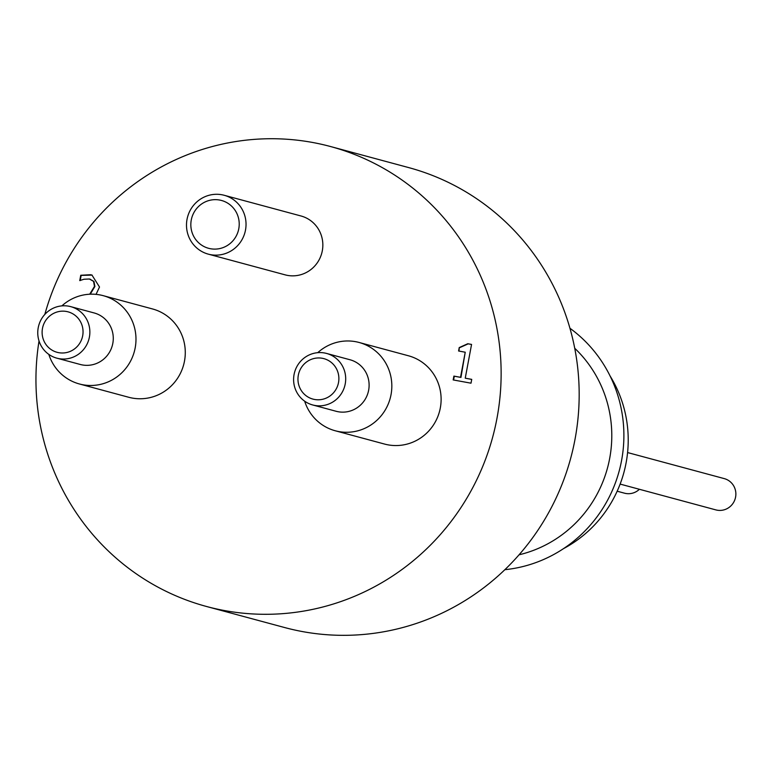 <?xml version="1.0" encoding="UTF-8"?>
<svg xmlns="http://www.w3.org/2000/svg" width="774" height="774" viewBox="0 0 774 774"><rect width="100%" height="100%" fill="white"/><g stroke="black" fill="none" stroke-linecap="round" stroke-linejoin="round"><path stroke-width="1.16" d="M459.234 347.574L467.767 343.733L471.56 344.43L465.242 378.176L471.724 379.366L471.008 383.188L453.177 379.928L453.893 376.106L460.53 377.315L465.232 352.218L458.595 350.999L459.234 347.574L459.011 351.077M471.724 379.405L465.242 378.176M471.55 344.459L468.173 343.849L459.65 347.681M465.232 352.218L460.946 377.431L454.309 376.212L453.603 380.005M89.697 294.226L94.476 286.38L93.548 281.339L89.368 279.008L83.96 279.24L79.751 280.604L80.748 275.263L90.529 274.731L91.942 275.051L99.507 287.019L96.044 294.372M92.145 275.109L81.164 275.38L80.186 280.575M90.306 279.23L89.368 279.008M89.774 279.114L93.964 281.455L94.892 286.486L90.248 294.197M617.168 491.209L624.463 493.173A16.196 15.79 -74.9 0 0 639.401 489.284M620.129 484.089L715.844 509.892A16.196 15.79 -74.9 0 0 735.3 498.359A16.196 15.79 -74.9 0 0 724.271 478.613L627.588 452.558M563.52 548.631A121.005 117.948 -74.9 0 0 610.057 375.951M504.871 569.693A133.389 130.022 -74.9 0 0 619.181 471.018A133.389 130.022 -74.9 0 0 569.945 328.263M519.064 554.803A121.005 117.948 -74.9 0 0 607.522 467.873A121.005 117.948 -74.9 0 0 574.734 348.271M82.683 335.752A20.966 20.434 105.1 0 1 49.188 348.077A20.966 20.434 105.1 0 1 55.863 312.396A20.966 20.434 105.1 0 1 82.683 335.752M89.397 337.087A26.674 26.006 -74.9 0 0 70.753 306.649A26.674 26.006 -74.9 0 0 38.7 325.641A26.674 26.006 -74.9 0 0 56.87 358.168A26.674 26.006 -74.9 0 0 89.397 337.087M70.753 306.649L94.167 312.957A26.674 26.006 105.1 0 1 112.811 343.395A26.674 26.006 105.1 0 1 80.283 364.477L56.87 358.168M338.519 382.549A20.966 20.434 105.1 0 1 305.033 394.875A20.966 20.434 105.1 0 1 311.709 359.194A20.966 20.434 105.1 0 1 338.519 382.549M345.233 383.885A26.674 26.006 -74.9 0 0 326.599 353.447A26.674 26.006 -74.9 0 0 294.546 372.439A26.674 26.006 -74.9 0 0 312.706 404.966A26.674 26.006 -74.9 0 0 345.233 383.885M326.599 353.447L350.003 359.755A26.674 26.006 105.1 0 1 368.647 390.202A26.674 26.006 105.1 0 1 336.119 411.275L312.706 404.966M304.666 401.193A45.734 44.582 -74.9 0 0 335.268 430.779A45.734 44.582 -74.9 0 0 391.034 394.643A45.734 44.582 -74.9 0 0 359.078 342.466A45.734 44.582 -74.9 0 0 317.746 352.673M359.078 342.466L408.362 355.75A45.734 44.582 105.1 0 1 440.319 407.937A45.734 44.582 105.1 0 1 384.562 444.063L335.268 430.779M48.82 354.386A45.734 44.582 -74.9 0 0 79.432 383.981A45.734 44.582 -74.9 0 0 135.189 347.845A45.734 44.582 -74.9 0 0 103.232 295.668A45.734 44.582 -74.9 0 0 61.901 305.875M103.232 295.668L152.526 308.952A45.734 44.582 105.1 0 1 184.483 361.139A45.734 44.582 105.1 0 1 128.716 397.265L79.432 383.981M238.789 228.727A24.768 24.149 105.1 0 1 199.208 243.297A24.768 24.149 105.1 0 1 207.103 201.124A24.768 24.149 105.1 0 1 238.789 228.727M245.503 230.062A30.486 29.722 -74.9 0 0 224.199 195.28A30.486 29.722 -74.9 0 0 187.569 216.981A30.486 29.722 -74.9 0 0 208.332 254.153A30.486 29.722 -74.9 0 0 245.503 230.062M224.199 195.28L301.009 215.985A30.486 29.722 105.1 0 1 322.313 250.766A30.486 29.722 105.1 0 1 285.142 274.857L208.332 254.153M39.029 340.947A238.198 232.181 -74.9 0 0 206.552 606.497L284.6 627.53A238.198 232.181 -74.9 0 0 570.767 457.966A238.198 232.181 -74.9 0 0 408.575 167.561L330.527 146.528A238.198 232.181 -74.9 0 0 44.815 314.438M206.552 606.497A238.198 232.181 -74.9 0 0 492.728 436.933A238.198 232.181 -74.9 0 0 330.527 146.528"/></g></svg>
